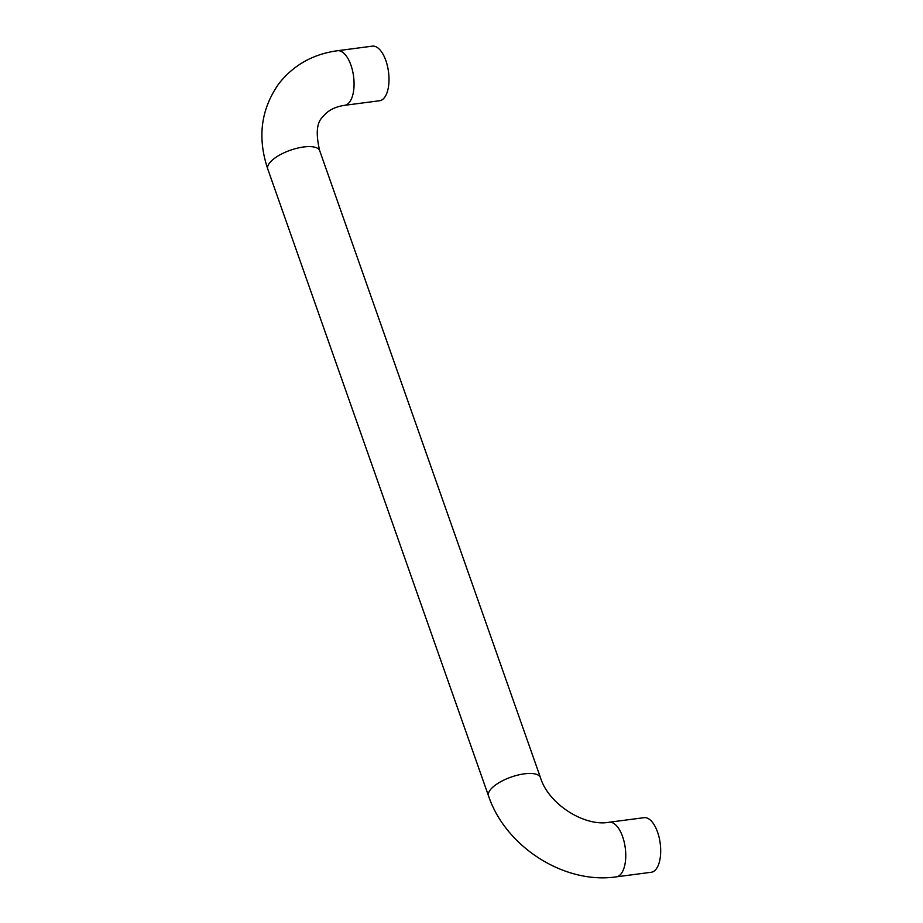 <?xml version="1.0" encoding="UTF-8"?>
<svg xmlns="http://www.w3.org/2000/svg" width="923" height="923" viewBox="0 0 923 923"><rect width="100%" height="100%" fill="white"/><g stroke="black" fill="none" stroke-linecap="round" stroke-linejoin="round"><path stroke-width="1.38" d="M337.46 50.73A27.528 12.634 -97.5 0 1 350.925 65.118A27.528 12.634 -97.5 0 1 349.529 102.141A27.528 12.634 -97.5 0 1 344.614 105.326L379.538 100.757A27.528 12.634 -97.5 0 0 385.849 60.537A27.528 12.634 -97.5 0 0 372.384 46.15L337.46 50.73C313.185 54.065 293.722 64.968 279.058 83.405C260.921 108.937 257.159 137.481 267.774 169.036L488.521 795.891C505.492 846.783 564.38 884.557 616.31 876.85L651.234 872.27A27.528 12.634 82.5 0 0 656.149 869.085A27.528 12.634 82.5 0 0 659.137 837.519A27.528 12.634 82.5 0 0 644.081 817.674L609.157 822.243A27.528 12.634 82.5 0 1 624.202 842.099A27.528 12.634 82.5 0 1 621.225 873.654A27.528 12.634 82.5 0 1 616.31 876.85M344.614 105.326C334.784 106.791 327.515 110.645 322.785 116.886C316.658 122.378 315.631 133.673 319.716 150.737A27.528 10.234 160.6 0 0 297.102 148.222A27.528 10.234 160.6 0 0 269.493 163.071A27.528 10.234 160.6 0 0 267.774 169.036M319.716 150.737L540.463 777.604A27.528 10.234 160.6 0 0 517.849 775.078A27.528 10.234 160.6 0 0 490.24 789.926A27.528 10.234 160.6 0 0 488.521 795.891M540.463 777.604C548.389 804.21 584.79 826.95 609.157 822.243"/></g></svg>
